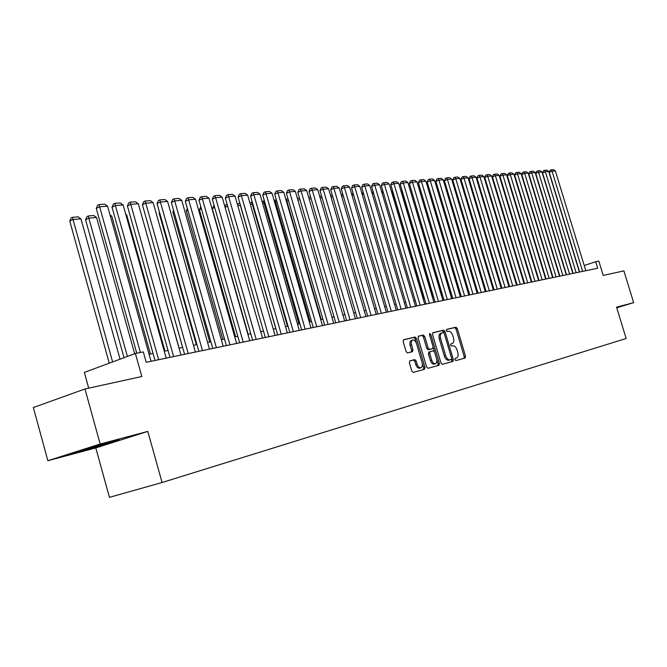 <?xml version="1.0" encoding="UTF-8"?>
<svg xmlns="http://www.w3.org/2000/svg" width="667" height="667" viewBox="0 0 667 667"><rect width="100%" height="100%" fill="white"/><g stroke="black" fill="none" stroke-linecap="round" stroke-linejoin="round"><path stroke-width="1" d="M454.919 359.663L455.861 360.589L465.157 358.012L465.524 356.245L457.287 328.514L455.961 327.18L446.615 329.423L446.323 330.665L447.265 331.607L448.482 331.307C450.283 331.191 451.717 332.616 452.776 335.584L453.468 337.902C454.177 340.804 453.785 342.68 452.301 343.538L450.875 343.914L450.617 345.156L451.559 346.081L452.776 345.773C454.569 345.631 456.003 347.04 457.062 350.008L457.754 352.334C458.462 355.286 458.062 357.187 456.536 358.037L455.186 358.412L454.919 359.663M409.88 360.864L409.388 362.756L411.814 371.01L413.265 372.378L424.512 369.268L424.971 367.392L416.425 338.402L415.007 337.027L403.577 339.786L403.176 341.621L406.095 351.567L407.545 352.951L412.489 351.692L412.898 349.85L411.155 343.113L411.497 341.154L412.514 340.062C414.199 339.728 415.549 340.937 416.558 343.68L422.411 363.74L422.269 366.341L421.052 367.767C419.401 368.042 418.092 366.833 417.117 364.157L416.166 360.955L414.732 359.58L409.83 360.88M616.758 307.804L633.65 302.651L623.895 270.877L603.21 275.413L598.833 261.08L595.698 261.706L597.699 268.242L146.215 362.298L143.305 351.909L135.393 353.485L84.35 372.419L88.703 388.161M100.175 444.022L47.874 460.714L95.798 447.916L147.807 431.399L100.175 444.022L84.967 388.978L141.829 376.522L135.393 353.485M147.807 431.399L162.073 482.516L626.155 338.494L616.566 307.179L633.65 302.651M440.97 362.998L442.346 364.332L452.96 361.389L453.343 359.588L445.014 331.482L443.655 330.14L432.991 332.7L432.541 334.5L440.97 362.998M438.919 365.283L428.031 368.292L426.613 366.942L418.084 338.002L418.467 336.201M418.551 336.176L423.287 335.034L424.696 336.401L428.131 348.049L429.531 349.408L432.683 348.591L433.075 346.782L429.506 334.726L429.765 333.483L430.799 334.417L439.378 363.432L438.969 365.266M47.874 460.714L33.35 407.545L84.967 388.978M95.798 447.916L109.438 497.349L162.073 482.516M544.664 274.262L544.239 274.345M537.602 275.688L537.135 275.788M530.423 277.138L529.906 277.247M523.12 278.623L522.561 278.731M515.691 280.123L515.082 280.248M508.129 281.649L507.47 281.782M500.433 283.208L499.716 283.35M492.596 284.792L491.829 284.951M484.626 286.41L483.792 286.577M476.505 288.052L475.613 288.227M468.226 289.72L467.284 289.912M459.805 291.429L458.796 291.629M451.217 293.163L450.142 293.38M442.471 294.931L441.329 295.164M433.558 296.74L432.341 296.982M424.47 298.574L423.186 298.833M415.207 300.45L413.84 300.725M405.753 302.359L404.319 302.651M396.123 304.31L394.606 304.619M386.293 306.295L384.692 306.62M376.263 308.329L374.571 308.671M366.025 310.397L364.249 310.755M355.578 312.506L353.71 312.89M344.906 314.666L342.946 315.066M334.017 316.867L331.949 317.292M322.886 319.118L320.719 319.56M311.522 321.419L309.246 321.878M299.908 323.77L297.515 324.254M288.036 326.171L285.526 326.68M275.896 328.623L273.262 329.156M263.482 331.14L260.722 331.699M250.784 333.708L247.891 334.292M237.794 336.335L234.767 336.943M224.496 339.019L221.327 339.661M210.889 341.779L207.57 342.446M196.948 344.597L193.472 345.298M182.675 347.482L179.039 348.216M168.051 350.442L164.24 351.209M153.06 353.477L149.075 354.277M595.698 261.706L584.225 265.508M616.733 307.729L617.509 307.27L616.667 307.512M71.486 453.485L80.073 451.601L119.393 439.912L87.227 448.457L71.486 453.485M103.435 443.872L103.71 444.897M79.857 450.817L80.073 451.601M463.982 358.337L464.224 356.637L455.986 328.923L454.661 327.597L446.39 329.59M444.03 332.983L442.354 330.557L432.7 332.883M451.776 361.714L451.676 358.771M451.301 359.48L451.592 358.212L444.272 333.5L443.322 332.566L441.787 332.958C440.312 333.833 439.928 335.709 440.629 338.603L445.656 355.578C446.732 358.588 448.182 360.005 450.008 359.83L451.301 359.48L450 359.872M440.478 333.375L441.787 332.958L440.478 333.375C439.003 334.25 438.619 336.126 439.32 339.019L440.629 338.603M449.983 359.88L448.691 360.23C446.873 360.405 445.423 358.988 444.339 355.986L439.32 339.019M418.251 336.351L423.287 335.034M431.357 349.008L428.206 349.816L426.813 348.466L423.378 336.827L421.969 335.459M433.175 347.332L434.459 351.667M436.835 359.713L438.052 363.832L439.378 363.432M431.699 360.147C432.658 362.781 433.942 363.965 435.543 363.707L436.718 362.314L436.843 359.755L434.667 352.184L433.275 350.834L430.132 351.659L429.731 353.477L431.699 360.147L430.382 360.547C431.341 363.182 432.616 364.365 434.217 364.107L435.401 363.748M430.14 351.651L428.806 352.068L428.414 353.885L429.731 353.477M430.382 360.547L428.414 353.885M437.785 365.591L438.052 363.832M420.902 367.809L419.718 368.176C418.067 368.442 416.758 367.242 415.783 364.566L414.841 361.364L413.407 359.997L409.638 360.989M411.431 340.412L410.163 341.579L409.83 343.538L410.13 345.373L411.456 344.947M411.356 351.984L411.572 350.267L410.13 345.373M416.366 343.105L415.107 338.836L413.682 337.452L403.36 339.937M423.353 369.585L423.645 367.8L422.344 363.382M582.616 271.386L552.076 171.227L549.233 172.319L579.615 272.011M585.809 270.719L555.378 170.969L552.076 171.227L551.209 169.827L553.518 169.651L555.378 170.969M549.233 172.319L550.075 170.268L551.209 169.827M516.433 181.04L516 181.074M515.558 179.631L515.991 179.59M537.319 275.746L508.704 181.757M509.171 181.666L508.479 181.024M508.246 180.248L508.729 180.207M530.39 277.147L501.751 182.316L501.301 182.491M501.784 182.308L501.342 180.84M576.146 272.728L545.398 171.752L542.538 172.853L573.128 273.362M579.398 272.053L548.749 171.486L545.398 171.752L544.522 170.343L546.873 170.16L548.749 171.486M542.538 172.853L543.38 170.785L544.522 170.343M569.568 274.104L538.602 172.286L535.734 173.395L566.533 274.729M572.87 273.412L542.013 172.019L538.602 172.286L537.735 170.869L540.12 170.685L542.013 172.019M535.734 173.395L536.585 171.311L537.735 170.869M562.881 275.496L531.699 172.828L528.814 173.945L559.838 276.13M566.241 274.796L535.167 172.553L531.699 172.828L530.832 171.394L533.258 171.211L535.167 172.553M528.814 173.945L529.673 171.844L530.832 171.394M556.086 276.913L524.679 173.378L521.777 174.512L553.018 277.547M559.496 276.196L528.197 173.103L524.679 173.378L523.812 171.936L526.28 171.744L528.197 173.103M521.777 174.512L522.653 172.386L523.812 171.936M494.297 183.025L493.763 183.233M493.28 181.641L493.83 181.474M494.005 182.066L493.68 181.491M549.174 278.347L517.534 173.945L514.624 175.079L546.09 278.989M552.643 277.63L521.119 173.662L517.534 173.945L516.667 172.486L519.184 172.286L521.119 173.662M514.624 175.079L515.508 172.936L516.667 172.486M486.677 183.767L486.093 183.992M485.618 182.391L486.193 182.166M542.138 279.815L510.28 174.512L507.354 175.654L539.044 280.457M545.673 279.081L513.923 174.229L510.28 174.512L509.413 173.036L511.964 172.845L513.923 174.229M507.354 175.654L508.246 173.503L509.413 173.036M478.923 184.517L478.297 184.767M477.814 183.15L478.439 182.908M534.984 281.307L502.893 175.096L499.958 176.246L531.874 281.949M538.577 280.557L506.603 174.804L502.893 175.096L502.026 173.603L504.627 173.412L506.603 174.804M499.958 176.246L500.859 174.07L502.026 173.603M471.035 185.284L470.352 185.551M469.935 184.159L470.543 183.667M527.714 282.825L495.381 175.679L492.429 176.847L524.587 283.475M531.366 282.058L499.149 175.388L495.381 175.679L494.522 174.187L497.165 173.979L499.149 175.388M492.429 176.847L493.338 174.654L494.522 174.187M462.998 186.076L462.273 186.36M461.964 185.343L462.514 184.434M520.302 284.367L487.735 176.288L484.776 177.455L517.167 285.017M524.02 283.592L491.579 175.98L487.735 176.288L486.877 174.771L489.57 174.562L491.579 175.98M484.776 177.455L485.693 175.238L486.877 174.771M454.827 186.877L454.044 187.185M454.369 185.334L453.86 186.552M512.773 285.935L479.965 176.897L476.988 178.081L509.613 286.593M516.558 285.142L483.867 176.588L479.965 176.897L479.106 175.371L481.841 175.154L483.867 176.588M476.988 178.081L477.914 175.846L479.106 175.371M446.506 187.694L445.673 188.027M446.148 186.493L445.598 187.794M505.102 287.535L472.044 177.514L469.059 178.706L501.934 288.194M508.954 286.727L476.021 177.205L472.044 177.514L471.194 175.98L473.979 175.763L476.021 177.205M469.059 178.706L469.993 176.455L471.194 175.98M438.027 188.528L437.294 188.828L467.442 289.878M437.777 187.677L437.294 188.828M497.29 289.161L463.99 178.147L460.989 179.348L494.105 289.82M501.217 288.344L468.034 177.831L463.99 178.147L463.14 176.597L465.975 176.38L468.034 177.831M460.989 179.348L461.939 177.08L463.14 176.597M429.398 189.386L428.973 189.553L459.346 291.521M429.256 188.886L428.973 189.553M420.61 190.253L451.109 293.188M410.188 190.262L441.621 295.106M400.95 191.062L401.634 191.004L433.008 296.848M401.634 191.004L400.75 190.378M391.546 191.879L392.621 191.788L424.237 298.624M392.621 191.788L391.221 190.804M383.342 192.588L381.949 192.713M383.317 192.488L381.507 191.221M373.637 193.43L372.161 193.563M371.661 191.871L373.512 192.988M363.74 194.289L362.181 194.422M361.681 192.713L363.507 193.48M353.652 195.164L352.001 195.306M351.492 193.58L353.302 193.989M343.347 196.056L341.612 196.206M341.104 194.464L342.888 194.489M332.841 196.973L331.015 197.132M330.498 195.364L332.324 195.214M322.111 197.899L320.193 198.066M319.676 196.29L321.594 196.123M311.164 198.849L309.146 199.024M308.621 197.232L310.639 197.057M299.983 199.825L297.866 200.008M297.332 198.191L299.458 198.007M321.177 319.468L286.81 200.967L286.385 201.151M288.569 200.817L286.81 200.967L286.085 199.15L288.036 198.983M310.18 321.694L275.529 201.943L274.654 202.326M276.905 201.826L275.529 201.943L274.812 200.108L276.371 199.975M274.095 200.417L274.812 200.108M298.958 323.962L264.015 202.943L262.665 203.527M264.991 202.86L264.015 202.943L263.307 201.084L264.449 200.984M262.106 201.601L263.307 201.084M287.485 326.28L252.251 203.969L250.417 204.761M252.81 203.919L252.251 203.969L251.551 202.084L252.268 202.026M249.992 203.302L251.551 202.084M275.771 328.648L240.237 205.011L237.894 206.036M240.362 204.994L239.812 203.085M237.635 205.128L238.286 203.66L239.553 203.101M227.664 206.203L225.087 207.337M224.996 207.003L226.013 204.711L227.097 204.227M214.691 207.487L212.231 208.579L248.149 334.242M212.231 208.579L214.115 205.494M201.417 208.804L199.4 209.705L235.626 336.768M199.4 209.705L200.842 206.795M187.836 210.155L186.285 210.855L222.828 339.361M187.352 208.471L186.285 210.855M173.937 211.547L172.87 212.031L209.738 342.013M173.612 210.388L172.87 212.031M159.713 212.981L159.146 213.232L196.34 344.714M159.538 212.373L159.146 213.232M145.148 214.449L182.633 347.49M141.087 213.615L179.148 348.199M125.938 214.924L126.672 214.866L164.957 351.067M126.672 214.866L125.738 214.215M110.405 216.275L111.798 216.158L150.434 354.002M111.798 216.158L110.03 214.924M127.397 356.453L88.811 218.151L96.565 217.475L134.651 353.76M85.551 219.693L86.985 216.583L88.294 215.966L88.811 218.151L85.551 219.693L124.029 357.704M88.294 215.966L93.722 215.508L96.565 217.475M112.623 361.931L73.011 219.518L80.957 218.834L120.052 359.171M69.752 221.077L71.211 217.934L72.511 217.309L73.011 219.518L69.752 221.077L109.246 363.19M72.511 217.309L78.081 216.833L80.957 218.834M489.345 290.812L455.786 178.798L452.768 180.007L486.143 291.479M493.338 289.987L459.905 178.473L455.786 178.798L454.936 177.222L457.829 177.005L459.905 178.473M452.768 180.007L453.735 177.714L454.936 177.222M481.249 292.505L447.44 179.448L444.405 180.674L478.031 293.172M485.318 291.654L451.634 179.123L447.44 179.448L446.59 177.864L449.533 177.639L451.634 179.123M444.405 180.674L445.381 178.356L446.59 177.864M473.003 294.222L438.936 180.123L435.893 181.349L469.768 294.889M477.147 293.355L443.205 179.782L438.936 180.123L438.094 178.523L441.087 178.289L443.205 179.782M435.893 181.349L436.877 179.014L438.094 178.523M464.607 295.965L430.273 180.799L427.213 182.041L461.356 296.648M468.826 295.089L434.626 180.457L430.273 180.799L429.431 179.181L432.483 178.948L434.626 180.457M427.213 182.041L428.206 179.681L429.431 179.181M456.053 297.749L421.452 181.491L418.376 182.75L452.785 298.432M460.347 296.857L425.88 181.149L421.452 181.491L420.61 179.865L423.72 179.623L425.88 181.149M418.376 182.75L419.385 180.365L420.61 179.865M447.332 299.566L412.456 182.199L409.371 183.467L444.047 300.25M451.709 298.658L416.975 181.849L412.456 182.199L411.622 180.549L414.791 180.307L416.975 181.849M409.371 183.467L410.388 181.057L411.622 180.549M438.444 301.417L403.293 182.925L400.192 184.192L435.151 302.109M442.913 300.492L407.896 182.558L403.293 182.925L402.468 181.257L405.694 181.007L407.896 182.558M400.192 184.192L401.226 181.766L402.468 181.257M429.39 303.31L393.955 183.658L390.845 184.942L426.071 303.994M433.934 302.359L398.649 183.283L393.955 183.658L393.13 181.974L396.423 181.724L398.649 183.283M390.845 184.942L391.888 182.491L393.13 181.974M420.152 305.228L384.434 184.4L381.307 185.701L416.825 305.928M424.787 304.26L389.22 184.025L384.434 184.4L383.617 182.7L386.968 182.45L389.22 184.025M381.307 185.701L382.366 183.225L383.617 182.7M410.73 307.195L374.729 185.168L371.586 186.477L407.387 307.887M415.466 306.203L379.606 184.784L374.729 185.168L373.912 183.45L377.33 183.183L379.606 184.784M371.586 186.477L372.661 183.975L373.912 183.45M401.125 309.196L364.832 185.943L361.672 187.26L397.765 309.897M405.953 308.187L369.801 185.551L364.832 185.943L364.024 184.209L367.509 183.942L369.801 185.551M361.672 187.26L362.756 184.734L364.024 184.209M391.321 311.239L354.727 186.735L351.559 188.069L387.944 311.939M396.248 310.213L359.805 186.343L354.727 186.735L353.927 184.984L357.487 184.709L359.805 186.343M351.559 188.069L352.66 185.518L353.927 184.984M381.324 313.323L344.43 187.552L341.246 188.894L377.931 314.024M386.351 312.273L349.608 187.144L344.43 187.552L343.63 185.776L347.257 185.493L349.608 187.144M341.246 188.894L342.363 186.31L343.63 185.776M371.119 315.449L333.917 188.377L330.724 189.728L367.709 316.158M376.246 314.374L339.195 187.961L333.917 188.377L333.125 186.585L336.827 186.301L339.195 187.961M330.724 189.728L331.849 187.127L333.125 186.585M360.697 317.617L323.187 189.22L319.977 190.587L357.279 318.326M365.933 316.525L328.581 188.794L323.187 189.22L322.403 187.402L326.18 187.119L328.581 188.794M319.977 190.587L321.119 187.952L322.403 187.402M350.058 319.835L312.231 190.078L309.013 191.462L346.623 320.552M355.411 318.718L317.734 189.645L312.231 190.078L311.456 188.244L315.316 187.952L317.734 189.645M309.013 191.462L310.172 188.803L311.456 188.244M339.195 322.094L301.042 190.962L297.815 192.346L335.743 322.811M344.656 320.96L306.67 190.52L301.042 190.962L300.283 189.103L304.219 188.803L306.67 190.52M297.815 192.346L298.991 189.661L300.283 189.103M328.106 324.404L289.62 191.854L286.376 193.263L324.637 325.129M333.683 323.245L295.364 191.404L289.62 191.854L288.869 189.978L292.888 189.67L295.364 191.404M286.376 193.263L287.569 190.545L288.869 189.978M316.767 326.772L277.956 192.771L274.696 194.189L313.282 327.497M322.461 325.579L283.817 192.313L277.956 192.771L277.205 190.879L281.316 190.562L283.817 192.313M274.696 194.189L275.905 191.446L277.205 190.879M305.178 329.181L266.025 193.713L262.756 195.139L301.684 329.915M311.005 327.972L272.019 193.238L266.025 193.713L265.291 191.796L269.493 191.471L272.019 193.238M262.756 195.139L263.982 192.363L265.291 191.796M293.338 331.649L253.844 194.672L250.559 196.115L289.82 332.383M299.291 330.407L259.972 194.189L253.844 194.672L253.118 192.73L257.412 192.396L259.972 194.189M250.559 196.115L251.809 193.305L253.118 192.73M281.232 334.175L241.387 195.648L238.094 197.107L277.697 334.909M287.319 332.908L247.649 195.156L241.387 195.648L240.67 193.68L245.056 193.347L247.649 195.156M238.094 197.107L239.353 194.272L240.67 193.68M268.843 336.752L228.648 196.648L225.346 198.124L265.308 337.494M275.071 335.459L235.051 196.148L228.648 196.648L227.947 194.664L232.433 194.314L235.051 196.148M225.346 198.124L226.622 195.256L227.947 194.664M256.178 339.395L215.616 197.674L212.306 199.158L252.626 340.137M262.548 338.069L222.169 197.157L215.616 197.674L214.932 195.664L219.518 195.306L222.169 197.157M212.306 199.158L213.607 196.256L214.932 195.664M243.222 342.096L202.293 198.724L198.966 200.225L239.645 342.838M249.733 340.737L208.996 198.191L202.293 198.724L201.617 196.682L206.311 196.323L208.996 198.191M198.966 200.225L200.283 197.29L201.617 196.682M229.948 344.856L188.653 199.792L185.318 201.309L226.371 345.606M236.627 343.463L195.514 199.25L188.653 199.792L187.994 197.732L192.796 197.365L195.514 199.25M185.318 201.309L186.66 198.341L187.994 197.732M216.375 347.682L174.696 200.892L171.352 202.426L212.773 348.432M223.203 346.265L181.716 200.342L174.696 200.892L174.045 198.799L178.964 198.424L181.716 200.342M171.352 202.426L172.711 199.416L174.045 198.799M202.468 350.584L160.397 202.009L157.045 203.56L198.858 351.334M209.463 349.124L167.592 201.451L160.397 202.009L159.772 199.9L164.807 199.508L167.592 201.451M157.045 203.56L158.429 200.517L159.772 199.9M188.219 353.552L145.765 203.16L142.405 204.727L184.601 354.302M195.381 352.059L153.127 202.585L145.765 203.16L145.148 201.025L150.308 200.625L153.127 202.585M142.405 204.727L143.805 201.651L145.148 201.025M173.62 356.595L130.765 204.344L127.397 205.928L169.993 357.345M180.965 355.061L138.311 203.752L130.765 204.344L130.173 202.176L135.459 201.767L138.311 203.752M127.397 205.928L128.823 202.81L130.173 202.176M158.663 359.705L115.399 205.553L112.023 207.154L155.019 360.472M166.191 358.137L123.128 204.944L115.399 205.553L114.824 203.352L120.243 202.935L123.128 204.944M112.023 207.154L113.473 203.994L114.824 203.352M140.412 352.484L99.65 206.787L96.265 208.404L136.752 353.21M151.042 361.297L107.57 206.17L99.65 206.787L99.091 204.561L104.644 204.135L107.57 206.17M96.265 208.404L97.741 205.211L99.091 204.561M455.111 358.471L456.42 358.071M450.825 343.997L452.126 343.588M454.661 327.597L455.961 327.18M455.986 328.923L457.287 328.514M464.224 356.637L465.524 356.245M442.354 330.557L443.655 330.14M443.705 331.899L445.014 331.482M452.034 359.988L453.343 359.588M444.339 355.986L445.656 355.578M448.691 360.23L450.008 359.83M423.378 336.827L424.696 336.401M426.813 348.466L428.131 348.049M428.206 349.816L429.531 349.408M431.299 349.024L432.625 348.608M429.531 334.826L430.799 334.417M413.407 359.997L414.732 359.58M414.841 361.364L416.166 360.955M415.783 364.566L417.117 364.157M411.572 350.267L412.898 349.85M413.682 337.452L415.007 337.027M415.107 338.836L416.425 338.402M423.645 367.8L424.971 367.392M428.806 352.068L430.132 351.659M411.189 340.487L412.514 340.062"/></g></svg>
